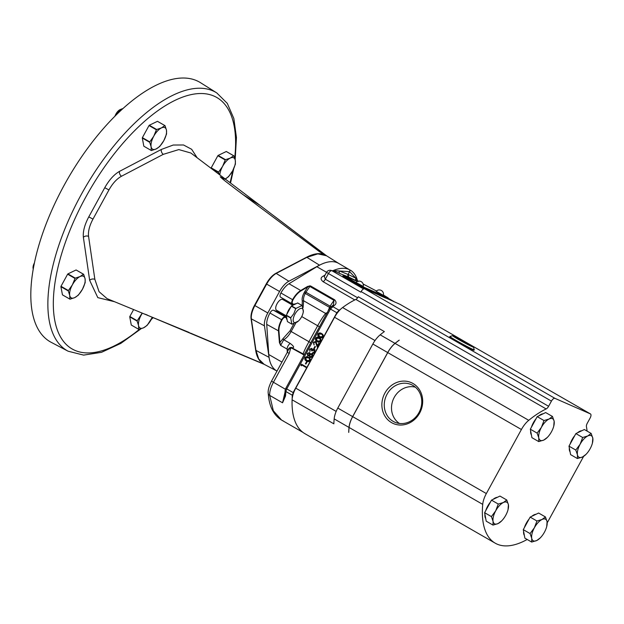 <?xml version="1.0" encoding="UTF-8"?>
<svg xmlns="http://www.w3.org/2000/svg" width="624" height="624" viewBox="0 0 624 624"><rect width="100%" height="100%" fill="white"/><g stroke="black" fill="none" stroke-linecap="round" stroke-linejoin="round"><path stroke-width="0.94" d="M382.957 295.121L383.37 295.253A4.267 4.267 0 0 0 376.116 291.283L382.957 295.121M355.976 282.454L363.23 286.424A4.267 4.267 0 0 0 355.976 282.454M376.405 291.002L363.145 284.021M357.341 281.471L343.247 275.317L364.291 287.375L387.917 297.742L383.417 295.035M343.083 276.042L363.925 288.038L375.983 292.773L387.746 298.483L388.12 297.804M332.179 270.793L334.612 270.652A1.989 0.702 -63 0 0 334.768 271.237C335.681 271.931 335.603 272.087 334.534 271.721L331.929 270.738A3.97 1.747 119.9 0 0 328.442 273.523L360.82 292.149L361.117 291.603A3.97 1.747 -60.1 0 1 364.634 288.834L382.418 296.478L375.983 292.773M382.418 296.478L400.078 304.372A3.97 1.747 -60.1 0 1 400.156 304.411A3.97 1.747 -60.1 0 1 400.226 304.457M358.184 281.51L356.491 280.831A1.989 1.794 115.8 0 1 355.898 278.21L349.635 271.697L348.114 274.443A1.989 1.763 -68.3 0 0 348.691 277.072L348.114 274.443L349.604 271.682L339.433 270.988A1.989 1.763 -68.3 0 0 340.025 273.616L334.768 271.237L332.569 270.598L332.678 271.05M353.168 279.646L348.707 277.072L340.025 273.616M495.222 543.184L304.902 433.672A99.263 43.774 -60.1 0 1 292.094 399.797L333.856 423.829A99.263 43.774 -60.1 0 1 334.168 418.883A16.544 7.293 -60.1 0 1 337.787 408.073L372.856 344.019A16.544 7.293 -60.1 0 1 380.18 334.831A99.263 43.774 -60.1 0 1 384.361 331.578L342.599 307.546A99.263 43.774 -60.1 0 1 355.836 299.426A3.97 1.747 119.9 0 0 358.293 296.767L548.605 406.286A3.97 1.747 -60.1 0 1 546.156 408.946A99.263 43.774 119.9 0 0 528.739 420.319A16.544 7.293 119.9 0 0 521.407 429.507L486.346 493.561A16.544 7.293 119.9 0 0 482.719 504.371A99.263 43.774 119.9 0 0 495.222 543.184A99.263 43.774 119.9 0 0 527.194 539.471M397.979 341.125A16.544 7.293 -60.1 0 1 399.212 340.127A99.263 43.774 119.9 0 0 395.031 343.379A16.544 7.293 119.9 0 0 387.707 352.568L352.638 416.614A16.544 7.293 119.9 0 0 349.019 427.432A99.263 43.774 119.9 0 0 348.707 432.377A16.544 7.293 -60.1 0 1 348.824 430.966M379.049 295.152L385.663 298.054M333.224 270.746A1.989 0.569 -84.1 0 1 333.138 270.59C339.386 267.961 344.713 267.595 349.12 269.498L338.59 263.359A62.041 27.355 119.9 0 0 337.412 262.759A62.041 27.355 119.9 0 0 316.836 266.713L288.982 283.741A14.555 6.419 -60.1 0 0 280.917 292.984L292.586 299.692C294.973 295.456 297.687 292.391 300.729 290.503L288.982 283.741M349.128 269.506L349.12 269.498A1.654 1.498 113.5 0 1 349.635 271.697L349.604 271.682A1.654 1.466 -66.1 0 0 349.12 269.498M358.043 281.424L357.388 280.41C356.14 275.605 353.761 272.158 350.259 270.075L350.477 270.2M277.025 371.085L276.705 370.898A62.041 27.355 -60.1 0 1 268.765 354.518L266.729 324.386A14.555 6.419 119.9 0 1 269.942 313.022L269.942 313.022A3.97 1.747 -60.1 0 1 273.437 310.222L286.361 317.444M295.776 323.053L291.166 331.469C288.99 335.33 286.525 338.083 283.764 339.729L280.628 345.384L279.427 342.568L278.476 331.141C278.288 327.826 279.334 324.02 281.611 319.738C282.851 317.694 284.037 316.774 285.152 316.961L285.254 317.398C284.224 317.226 283.14 318.068 282.009 319.925L269.942 313.022L282.001 319.94C279.77 324.129 278.749 327.85 278.936 331.094L266.729 324.386M286.369 316.93L277.438 311.789L273.437 310.222M285.207 299.832A7.277 3.214 -60.1 0 1 285.496 301.064M279.107 311.704A7.277 3.214 -60.1 0 1 277.438 311.789M292.204 303.857L280.589 297.164A3.97 1.747 -60.1 0 1 280.543 297.141A3.97 1.747 -60.1 0 1 280.909 292.991M292.305 303.911L292.321 303.919C291.455 303.225 291.541 301.821 292.578 299.707L292.968 299.918C292.016 301.852 291.938 303.139 292.718 303.771L293.569 304.528L292.336 303.927M333.466 304.793L332.491 305.705A1.989 1.396 -122.3 0 1 333.848 305.776C336.476 304.075 336.726 302.078 334.612 299.785L310.51 285.917L307.882 286.814L307.671 286.4L310.51 285.917L309.348 285.909M354.791 299.933L323.138 281.72C320.315 279.404 320.447 277.493 323.544 275.972A1.989 1.396 -122.3 0 0 324.457 276.19M333.481 304.769L333.98 300.347L309.871 286.471L305.916 292.243L304.754 291.626L307.882 286.814L300.932 290.917C297.96 292.765 295.308 295.76 292.976 299.902L280.917 292.984M333.848 305.776L330.455 309.059L329.519 308.459L332.491 305.705M292.094 399.797A16.544 7.293 -60.1 0 1 292.227 398.237L293.296 392.675L295.519 388.619A16.544 7.293 -60.1 0 1 295.768 388.159L334.573 317.281A16.544 7.293 -60.1 0 1 334.823 316.828L337.007 312.835L330.455 309.059L286.744 388.908L293.124 392.582L336.835 312.733L339.043 310.214A2.98 2.059 59.4 0 1 339.206 310.323L340.01 309.824A16.544 7.293 -60.1 0 1 342.599 307.546M324.269 276.526L325.338 279.201L357.638 297.788M288.241 350.368L287.11 349.105L280.628 345.384L279.887 342.514L279.427 342.568M278.936 331.094L279.887 342.514L283.163 338.473A0.991 0.702 60.7 0 0 283.764 339.729L290.238 343.45A3.97 1.747 119.9 0 0 287.11 349.105L287.274 352.357M334.612 270.652L339.433 270.988L348.098 274.443L355.898 278.21L357.388 280.636M547.225 522.709A16.544 7.293 119.9 0 0 548.371 520.751L583.44 456.706A16.544 7.293 119.9 0 0 583.612 456.386M587.075 431.09A99.263 43.774 119.9 0 0 586.427 426.605A3.97 1.747 -60.1 0 1 587.278 423.236L590.101 418.08A3.97 1.747 119.9 0 0 590.468 413.93A3.97 1.747 119.9 0 0 590.398 413.891L554.947 398.354A3.97 1.747 119.9 0 0 551.437 401.123L548.605 406.286M302.149 305.542L302.289 301.01C301.782 298.826 302.39 296.088 304.114 292.789L304.754 291.626M303.069 307.718L303.67 300.784C303.202 298.826 303.732 296.369 305.284 293.405L305.916 292.243L330.08 306.15L333.98 300.347A1.989 0.874 119.9 0 1 334.612 299.785M320.167 337.639L319.496 337.295C318.022 336.656 317.499 335.548 317.936 333.973C319.02 332.748 320.229 332.608 321.547 333.551C323.014 334.214 323.528 335.345 323.076 336.929C321.992 338.13 320.798 338.255 319.496 337.295L320.307 337.646L318.56 335.829M320.939 333.239L321.547 333.551M316.571 342.514L315.518 341.968L313.872 342.599L314.028 345.017L313.388 342.28L315.752 341.453L317.444 345.712L318.848 343.145L319.348 343.434L317.304 347.178L315.409 341.921L316.118 342.233M313.778 348.496L314.941 346.375L315.44 346.663L314.278 348.785L313.778 348.496L314.309 348.722M314.972 350.407L313.958 349.892L311.992 350.992L311.493 350.704L311.462 348.832L310.089 349.502L309.941 351.577L309.59 349.222L311.735 348.34L312.39 349.565L314.184 349.378L314.722 352.193L312.273 353.2L314.223 351.897L313.856 349.846L314.582 350.173M310.011 353.948L311.891 353.629L312.679 354.635L312.413 356.405L309.886 357.396L309.137 355.54L307.663 355.75L307.289 353.41L309.418 352.576L310.549 354.182M307.172 361.366L306.509 361.023C305.027 360.391 304.504 359.284 304.941 357.708C306.033 356.483 307.234 356.343 308.552 357.287C310.019 357.95 310.534 359.073 310.081 360.664C308.997 361.865 307.804 361.982 306.509 361.023L307.312 361.382L305.565 359.557M307.944 356.975L308.552 357.287M300.986 365.227L301.548 364.205L306.439 367.021L306.166 367.52L301.774 364.993L301.314 365.843L300.986 365.227L301.517 365.461M305.425 363.745L306.587 361.631L307.086 361.92L305.924 364.034L305.425 363.745L305.955 363.979M317.842 341.874L317.179 341.531C315.697 340.899 315.175 339.791 315.611 338.208C316.703 336.991 317.905 336.851 319.231 337.787C320.697 338.45 321.204 339.581 320.752 341.172C319.667 342.365 318.474 342.49 317.179 341.531L317.983 341.89L316.243 340.064M318.614 337.475L319.231 337.787M337.007 312.835L339.206 310.323M334.823 316.828A16.544 7.293 -60.1 0 1 340.01 309.824M348.707 432.377L348.761 432.401A99.263 43.774 -60.1 0 1 349.066 427.456A16.544 7.293 -60.1 0 1 352.693 416.645L387.754 352.599A16.544 7.293 -60.1 0 1 395.086 343.411A99.263 43.774 -60.1 0 1 399.259 340.158L399.212 340.127M333.739 271.432A3.97 3.588 -68.9 0 0 333.294 271.222L331.484 270.52A3.97 3.588 -68.9 0 1 331.5 270.527A3.97 3.97 0 0 0 326.57 272.321L316.836 266.713M304.06 354.962L292.071 348.317L290.768 347.958L288.265 349.729L287.321 352.271L289.193 353.473L273.39 382.34C270.746 387.309 269.506 391.661 269.677 395.398L273.343 410.779L281.611 420.1L283.436 421.021M290.238 343.45C293.678 346.07 294.481 347.537 292.64 347.849L291.923 347.545M283.163 338.473L290.004 330.853L308.95 341.702C305.378 348.325 303.467 352.404 303.209 353.933L291.049 347.42C289.435 347.646 288.506 348.41 288.265 349.729L288.265 349.729M291.018 347.42L288.522 349.081M543.091 413.806A12.41 5.468 119.9 0 0 538.785 415.88M536.141 418.579A12.41 5.468 119.9 0 0 533.38 422.69A12.41 5.468 119.9 0 0 531.437 427.167M530.657 430.919A12.41 5.468 119.9 0 0 531.406 434.889M581.755 430.763A12.41 5.468 119.9 0 0 577.45 432.83M574.813 435.529A12.41 5.468 119.9 0 0 572.052 439.647A12.41 5.468 119.9 0 0 570.11 444.124M569.322 447.868A12.41 5.468 119.9 0 0 570.071 451.846M529.09 519.035A12.41 5.468 119.9 0 0 526.328 523.154A12.41 5.468 119.9 0 0 524.386 527.631M523.606 531.375A12.41 5.468 119.9 0 0 524.355 535.353M536.039 514.27A12.41 5.468 119.9 0 0 531.734 516.337M497.375 497.312A12.41 5.468 119.9 0 0 493.069 499.387M490.425 502.086A12.41 5.468 119.9 0 0 487.664 506.197A12.41 5.468 119.9 0 0 485.722 510.674M484.934 514.426A12.41 5.468 119.9 0 0 485.683 518.396M301.727 316.571L317.678 325.751C320.767 320.174 323.419 316.079 325.634 313.466L303.67 300.784L302.289 301.01M285.386 389.243L271.518 381.139C268.96 386.318 267.852 390.351 268.203 393.229L268.203 393.229A3.97 3.034 176.1 0 0 269.677 395.398L282.547 402.8L284.801 394.859A1.989 1.381 -177.3 0 0 285.542 395.998L282.547 402.8L284.95 392.473M293.296 392.675L292.25 395.195L285.862 391.521A1.989 1.31 -174.5 0 1 285.129 390.374L285.808 388.307L286.744 388.908L285.862 391.521L285.542 395.998M327.748 311.704L330.08 306.15L330.985 306.68M317.936 333.973L318.466 334.207M319.511 333.536L321.344 333.442M313.388 342.28L313.919 342.514M314.184 344.729L313.973 344.23M314.909 341.843L315.978 341.609M317.444 345.712L317.975 345.938M317.788 346.289L317.663 345.805M316.446 343.879L317.039 344.136M309.59 349.222L310.12 349.456M311.181 348.746L312 348.543M312.39 349.565L313.069 349.861M313.139 349.206L314.987 349.729M313.201 349.916L313.942 349.557M313.209 353.317L314.262 353.012M312.546 352.708L313.349 353.059M313.459 352.661L314.098 352.942M314.223 351.897L314.753 352.123M311.493 350.704L312.031 350.945M312.608 350.165L312.601 349.658M310.814 354.299L312.702 353.987M309.137 355.54L309.613 355.75M310.463 357.591L309.988 356.78M307.289 353.41L307.827 353.644M308.209 355.891L307.858 355.204M308.849 352.981L309.668 352.771M304.941 357.708L305.471 357.942M306.517 357.271L308.35 357.17M302.047 365.11L302.305 364.65M306.212 367.435L301.774 364.993M315.611 338.208L316.15 338.442M317.187 337.771L319.02 337.678M363.574 288.943L331.929 270.738A3.97 3.588 -68.9 0 0 331.5 270.527M304.364 354.409L303.209 353.933L302.64 354.401M356.491 280.831L348.715 277.079A1.989 1.794 115.8 0 1 348.122 274.451M449.943 336.508L449.701 336.968A13.845 0.601 28.7 0 0 458.819 342.623A13.845 0.601 28.7 0 0 472.618 349.814A13.845 0.601 28.7 0 0 473.99 350.267L474.248 349.814A13.853 0.601 -151.3 0 1 472.875 349.362A13.853 0.601 -151.3 0 1 459.069 342.17A13.853 0.601 -151.3 0 1 449.943 336.508A13.853 0.601 -151.3 0 1 449.966 336.492L452.579 335.665A11.95 0.515 28.7 0 0 460.223 340.447A11.95 0.515 28.7 0 0 472.345 346.772A11.95 0.515 28.7 0 0 473.53 347.139A11.95 0.515 28.7 0 0 465.457 342.163A11.95 0.515 28.7 0 0 453.749 336.071A11.95 0.515 28.7 0 0 452.579 335.665M473.53 347.139L474.248 349.783A13.853 0.601 -151.3 0 1 474.248 349.814M466.424 343.559L469.326 344.838L465.956 342.693L456.76 337.99L466.424 343.559M459.202 339.596L459.677 339.277L459.997 340.064M465.059 342.857L465.956 342.693L466.011 343.348M459.428 339.729L459.677 339.277M465.691 343.184L465.956 342.693M419.656 413.065A22.331 20.023 -66.3 0 0 412.994 383.495A22.331 20.023 -66.3 0 0 384.907 393.073A22.331 20.023 -66.3 0 0 391.568 422.643A22.331 20.023 -66.3 0 0 419.656 413.065M387.052 394.204A20.522 18.4 -66.3 0 0 395.811 422.596A20.522 18.4 -66.3 0 0 418.985 412.581A20.522 18.4 -66.3 0 0 412.261 385.078A20.522 18.4 -66.3 0 0 387.052 394.204M399.461 423.462A20.023 17.948 113.7 0 1 394.228 397.402A20.023 17.948 113.7 0 1 415.373 387.176M292.04 402.745L292.25 395.195A2.98 1.934 -176 0 0 292.43 395.288M325.416 313.295L327.6 312.593M323.255 335.392L321.274 334.043L318.443 334.246L319.769 336.796L322.335 337.693M322.078 334.402L323.193 335.314M312.694 354.697L312.25 354.401M310.354 356.99L311.516 357.388M310.159 354.962L308.927 355.68M310.261 359.128L308.279 357.778L305.448 357.973L306.774 360.532L309.348 361.429M309.091 358.129L310.206 359.05M292.227 398.237A16.544 7.293 -60.1 0 1 295.519 388.619M320.939 339.628L318.958 338.286L316.126 338.481L317.444 341.039L320.018 341.929M319.761 338.637L320.876 339.55M538.723 441.589L531.929 437.674L530.33 429.195L537.202 416.637L541.437 414.601L545.672 412.565L552.474 416.473L549.097 419.008L544.003 420.545L541.421 427.323L537.124 433.103L538.785 437.837L538.723 441.589L543.824 440.045L547.193 437.518M577.395 458.539L570.593 454.631L568.994 446.144L575.874 433.594L584.345 429.523L591.139 433.43L587.769 435.965L582.668 437.502L580.094 444.272L575.796 450.06L577.457 454.795L577.395 458.539L582.488 457.002L585.866 454.475M531.671 542.053L524.878 538.138L523.279 529.651L530.15 517.101L538.621 513.029L545.423 516.937L542.045 519.472L536.952 521.009L534.37 527.779L530.072 533.567L531.734 538.301L531.671 542.053L536.773 540.509L540.142 537.982M493.007 525.096L486.213 521.18L484.614 512.702L491.486 500.144L495.721 498.108L499.957 496.072L506.75 499.98L503.381 502.515L498.28 504.052L495.706 510.83L491.408 516.61L493.069 521.344L493.007 525.096L498.1 523.559L501.478 521.024M325.634 313.466L326.29 314.371M323.115 336.859L322.585 336.625L322.39 334.963M319.769 336.796L322.585 336.625M312.437 354.487L311.633 354.128L309.863 354.884L310.167 356.912L311.08 357.318M312.445 356.343L311.914 356.109L311.532 354.081L312.335 354.432M310.167 356.912L311.914 356.109M308.747 355.61L308.069 355.313M309.933 353.418L309.13 353.059L307.78 353.73L307.936 355.259L308.818 355.641M309.886 354.845L309.059 353.028L309.863 353.379M307.936 355.259L309.356 354.611M310.12 360.594L309.59 360.36L309.395 358.691M306.774 360.532L309.59 360.36M320.791 341.094L320.26 340.86L320.073 339.199M317.444 341.039L320.26 340.86M537.202 416.637L544.003 420.545M530.33 429.195L537.124 433.103M553.745 426.2A12.41 5.468 119.9 0 0 554.135 421.216A12.41 5.468 -60.1 0 0 549.097 419.008A12.41 5.468 -60.1 0 0 541.421 427.323A12.41 5.468 -60.1 0 0 538.785 437.837A12.41 5.468 -60.1 0 0 543.824 440.045A12.41 5.468 -60.1 0 0 547.248 437.502A12.41 5.468 -60.1 0 0 551.491 431.738A12.41 5.468 119.9 0 0 553.745 426.2L554.135 421.216L552.474 416.473M575.874 433.594L582.668 437.502M568.994 446.144L575.796 450.06M592.41 443.157A12.41 5.468 119.9 0 0 592.8 438.173A12.41 5.468 -60.1 0 0 587.769 435.965A12.41 5.468 -60.1 0 0 580.094 444.272A12.41 5.468 -60.1 0 0 577.457 454.795A12.41 5.468 -60.1 0 0 582.488 457.002A12.41 5.468 -60.1 0 0 585.913 454.451A12.41 5.468 -60.1 0 0 590.164 448.687A12.41 5.468 119.9 0 0 592.41 443.157L592.8 438.173L591.139 433.43M546.694 526.664A12.41 5.468 -60.1 0 1 544.44 532.194A12.41 5.468 -60.1 0 1 540.197 537.958A12.41 5.468 -60.1 0 1 536.773 540.509A12.41 5.468 -60.1 0 1 531.734 538.301A12.41 5.468 119.9 0 1 534.37 527.779A12.41 5.468 -60.1 0 1 542.045 519.472A12.41 5.468 -60.1 0 1 547.084 521.68A12.41 5.468 -60.1 0 1 546.694 526.664L547.084 521.68L545.423 516.937M523.279 529.651L530.072 533.567M530.15 517.101L536.952 521.009M491.486 500.144L498.28 504.052M484.614 512.702L491.408 516.61M508.03 509.707A12.41 5.468 119.9 0 0 508.412 504.722A12.41 5.468 -60.1 0 0 503.381 502.515A12.41 5.468 -60.1 0 0 495.706 510.83A12.41 5.468 -60.1 0 0 493.069 521.344A12.41 5.468 -60.1 0 0 498.1 523.559A12.41 5.468 -60.1 0 0 501.524 521.009A12.41 5.468 -60.1 0 0 505.775 515.245A12.41 5.468 119.9 0 0 508.03 509.707L508.412 504.722L506.75 499.98M282.797 299.52A6.201 2.738 119.9 0 0 282.68 299.45A6.201 2.738 119.9 0 0 282.563 299.387A6.201 2.738 119.9 0 0 277.142 303.592A6.201 2.738 119.9 0 0 276.494 310.198A6.201 2.738 119.9 0 0 276.611 310.261M276.76 370.929A62.205 27.433 -60.1 0 1 269.045 357.349L264.443 325.829A15.553 6.856 -60.1 0 1 267.805 312.975L279.56 291.494A15.553 6.856 -60.1 0 1 288.857 281.237L319.504 265.177A62.205 27.433 -60.1 0 1 337.412 262.759A62.205 27.433 -60.1 0 1 338.653 263.39M144.901 314.176L264.131 364.322C259.576 362.021 256.76 357.334 255.684 350.259L251.082 318.739C250.606 314.972 251.745 310.51 254.498 305.354L266.261 283.873C269.147 278.749 272.384 275.207 275.972 273.265L306.626 257.205C313.544 253.625 319.41 252.743 324.223 254.561L326.765 255.91M242.752 194.462L260.138 205.452L190.897 153.02L178.823 149.588L163.293 154.339L121.477 176.249C116.813 178.807 112.64 183.37 108.95 189.93L92.984 219.086C89.45 225.716 87.976 231.473 88.569 236.356L94.856 279.357L99.06 291.681L107.094 298.646L189.29 332.506M261.417 363.028L190.289 333.037M144.784 314.114L147.28 315.019M251.082 318.739L251.082 318.731A3.97 3.112 171.7 0 1 251.339 318.864L255.941 350.384L258.765 359.034L264.085 364.291L276.916 371.015M275.972 273.265L275.98 273.265A3.97 2.925 -117.7 0 0 276.214 273.421C272.735 275.426 269.545 278.983 266.643 284.092L254.881 305.573C252.158 310.736 250.973 315.167 251.339 318.864L264.443 325.829M114.301 301.657L97.82 297.64L89.661 280.34L83.374 237.307C82.805 231.574 84.607 224.773 88.772 216.895L104.746 187.715C109.145 179.946 114.052 174.502 119.465 171.389A3.97 2.902 -118.4 0 0 121.477 176.249M219.827 174.923A12.41 5.468 -60.1 0 1 222.573 166.413A12.41 5.468 -60.1 0 1 230.248 158.098L233.68 155.758A14.204 6.263 -60.1 0 1 233.774 155.797A14.204 6.263 -60.1 0 1 233.86 155.836L226.473 151.585A14.204 6.263 119.9 0 0 226.379 151.546A14.204 6.263 119.9 0 0 226.286 151.507L218.119 155.431A14.204 6.263 119.9 0 0 217.846 155.727L211.216 167.833A14.204 6.263 119.9 0 0 211.123 168.207L211.154 168.355M133.544 309.707L129.839 316.477A14.204 6.263 119.9 0 0 129.745 316.859L131.282 325.034L138.676 329.293L138.559 325.572A12.41 5.468 -60.1 0 1 141.196 315.058A12.41 5.468 -60.1 0 1 142.217 313.334M68.305 290.932A14.204 6.263 -60.1 0 1 68.398 290.55L72.368 284.872L75.028 278.452A14.204 6.263 -60.1 0 1 75.301 278.148L80.036 276.565L83.468 274.225A14.204 6.263 -60.1 0 1 83.561 274.264A14.204 6.263 -60.1 0 1 83.655 274.303L76.261 270.052A14.204 6.263 119.9 0 0 76.167 270.013A14.204 6.263 119.9 0 0 76.081 269.974L67.907 273.897A14.204 6.263 119.9 0 0 67.634 274.193L61.004 286.299A14.204 6.263 119.9 0 0 60.91 286.673L62.455 294.856L69.849 299.114L69.724 295.394A12.41 5.468 -60.1 0 1 72.368 284.872A12.41 5.468 -60.1 0 1 80.036 276.565A12.41 5.468 -60.1 0 1 83.351 276.206A12.41 5.468 -60.1 0 1 85.075 278.772A12.41 5.468 -60.1 0 1 82.43 289.294A12.41 5.468 -60.1 0 1 74.763 297.601A12.41 5.468 -60.1 0 1 69.724 295.394L68.305 290.932L60.91 286.673M149.69 142.288A14.204 6.263 -60.1 0 1 149.783 141.905L153.746 136.227L156.406 129.8A14.204 6.263 -60.1 0 1 156.686 129.503L161.421 127.92L164.853 125.58A14.204 6.263 -60.1 0 1 164.947 125.619A14.204 6.263 -60.1 0 1 165.032 125.658L157.638 121.407A14.204 6.263 119.9 0 0 157.552 121.36A14.204 6.263 119.9 0 0 157.459 121.329L149.292 125.252A14.204 6.263 119.9 0 0 149.019 125.549L142.389 137.654A14.204 6.263 119.9 0 0 142.295 138.029L143.832 146.211L151.226 150.462L151.109 146.749A12.41 5.468 -60.1 0 1 153.746 136.227A12.41 5.468 -60.1 0 1 161.421 127.92A12.41 5.468 -60.1 0 1 164.736 127.561A12.41 5.468 -60.1 0 1 166.452 130.127A12.41 5.468 -60.1 0 1 163.816 140.642A12.41 5.468 -60.1 0 1 156.14 148.957A12.41 5.468 -60.1 0 1 151.109 146.749L149.69 142.288L142.295 138.029M200.569 82.735A149.776 66.043 119.9 0 0 64.124 185.312A149.776 66.043 119.9 0 0 51.191 342.326L68.141 351.218A149.027 65.715 -60.1 0 1 81.011 194.992A149.027 65.715 -60.1 0 1 216.778 92.921L200.569 82.735M164.853 125.58L157.459 121.329M83.468 274.225L76.081 269.974M233.68 155.758L226.286 151.507M219.297 174.517L218.517 172.466A14.204 6.263 -60.1 0 1 218.611 172.084L222.573 166.413L225.241 159.986A14.204 6.263 -60.1 0 1 225.514 159.682L230.248 158.098A12.41 5.468 -60.1 0 1 233.563 157.747A12.41 5.468 -60.1 0 1 235.287 160.306A12.41 5.468 -60.1 0 1 232.643 170.828A12.41 5.468 -60.1 0 1 225.225 179.01M233.86 155.836L235.287 160.306L235.404 164.018A14.204 6.263 -60.1 0 1 235.31 164.401L232.643 170.828L228.68 176.506A14.204 6.263 -60.1 0 1 228.407 176.803L224.975 179.135M218.517 172.466L211.123 168.207M211.216 167.833L218.611 172.084M225.241 159.986L217.846 155.727M218.119 155.431L225.514 159.682M138.676 329.293A14.204 6.263 -60.1 0 0 138.856 329.371L143.59 327.787L147.022 325.447A14.204 6.263 -60.1 0 0 147.303 325.151L152.35 317.273A12.41 5.468 -60.1 0 1 151.265 319.472A12.41 5.468 -60.1 0 1 143.59 327.787A12.41 5.468 -60.1 0 1 138.559 325.572L137.14 321.11L129.745 316.859M137.14 321.11A14.204 6.263 -60.1 0 1 137.233 320.736L142.085 313.287M129.839 316.477L137.233 320.736M83.655 274.303L85.075 278.772L85.192 282.485A14.204 6.263 -60.1 0 1 85.098 282.867L82.43 289.294L78.468 294.965A14.204 6.263 -60.1 0 1 78.195 295.269L74.763 297.601L70.028 299.192A14.204 6.263 -60.1 0 1 69.849 299.114M61.004 286.299L68.398 290.55M75.028 278.452L67.634 274.193M67.907 273.897L75.301 278.148M165.032 125.658L166.452 130.127L166.577 133.84A14.204 6.263 -60.1 0 1 166.475 134.215L163.816 140.642L159.853 146.32A14.204 6.263 -60.1 0 1 159.572 146.624L156.14 148.957L151.406 150.548A14.204 6.263 -60.1 0 1 151.226 150.462M142.389 137.654L149.783 141.905M156.406 129.8L149.019 125.549M149.292 125.252L156.686 129.503M33.634 266.822A8.268 3.65 119.9 0 0 33.298 268.64M33.205 269.186L33.064 268.219A6.614 2.917 -60.1 0 1 34.398 262.938M122.905 108.646A8.268 3.65 119.9 0 0 121.891 108.896A8.268 3.65 119.9 0 0 116.345 114.839M114.925 116.251A6.614 2.917 -60.1 0 1 120.198 109.582L121.891 108.896M338.801 263.476L326.539 255.77L317.827 253.867L306.868 257.361L276.214 273.421L288.857 281.237M260.138 205.452L325.322 254.99M324.223 254.561L319.254 251.519L235.903 189.283C230.747 185.227 223.01 179.72 220.241 176.771C224.429 179.111 225.989 179.79 224.913 178.823L233.197 185.047M295.971 303.771A9.298 4.103 119.9 0 0 292.141 305.612M290.948 306.813A9.298 4.103 119.9 0 0 286.783 314.426M286.424 316.212A9.298 4.103 119.9 0 0 287.087 319.753M298.381 321.071A8.05 3.549 119.9 0 0 301.501 316.984A8.05 3.549 119.9 0 0 303.085 312.905A8.05 3.549 119.9 0 0 301.01 308.381A8.05 3.549 119.9 0 0 294.973 314.122A8.05 3.549 119.9 0 0 293.514 321.742A8.05 3.549 119.9 0 0 298.381 321.071L291.985 324.207A10.639 4.688 119.9 0 1 291.845 324.145L287.438 321.61L286.291 315.487A10.639 4.688 119.9 0 1 286.361 315.19L290.768 317.725L293.881 313.56L295.721 308.669L291.322 306.134A10.639 4.688 119.9 0 1 291.533 305.9L295.94 308.435L302.047 305.503L297.648 302.968A10.639 4.688 119.9 0 1 297.788 303.03L302.195 305.565L303.342 311.688M290.768 317.725A10.639 4.688 119.9 0 0 290.69 318.022L286.291 315.487M291.845 324.145L290.69 318.022M286.361 315.19L291.322 306.134M291.533 305.9L297.648 302.968M344.183 275.917L343.801 276.611M361.943 286.135L361.561 286.829M364.291 287.375L363.925 288.038M387.917 297.742L387.559 298.405M394.875 302.094L387.949 298.108L394.891 302.102M590.398 413.891L400.078 304.372M554.947 398.354L364.634 288.834M551.437 401.123L361.117 291.603M546.156 408.946L355.836 299.426M395.031 343.379L380.18 334.831M324.293 276.487L326.57 272.321L328.442 273.523L325.338 279.201A3.97 1.747 119.9 0 1 323.138 281.72M281.939 362.099L268.765 354.518M300.932 290.917L300.729 290.503L307.671 286.4M340.454 309.379L339.043 310.214L332.647 306.532A1.989 1.396 -122.3 0 0 331.289 306.47M323.544 275.972L325.12 274.973M292.718 303.771L293.896 304.34M286.385 317.85L285.254 317.398M528.739 420.319L395.086 343.411M521.407 429.507L387.754 352.599M486.346 493.561L352.693 416.645M482.719 504.371L349.066 427.456M290.004 330.853L293.881 323.77M375.008 340.548L334.573 317.281M334.534 271.721A3.97 3.775 -72.1 0 0 333.879 271.432L333.294 271.222M291.938 347.552L291.049 347.42L290.768 347.958L289.193 353.473M349.019 427.432L334.168 418.883M330.041 307.655L304.114 292.789M285.129 390.374L284.801 394.859M336.172 411.411L295.768 388.159M387.707 352.568L372.856 344.019M292.64 347.849L292.071 348.317M310.721 342.794L308.95 341.702L317.678 325.751L319.457 326.843M352.638 416.614L337.787 408.073M267.805 312.975L254.498 305.354M279.56 291.494L266.261 283.873M94.856 279.357A3.97 3.112 -8.3 0 0 89.661 280.34M88.569 236.356A3.97 3.089 -7.4 0 0 83.374 237.307M92.984 219.086L88.772 216.895M119.465 171.389L161.312 149.464L173.215 145.033L183.534 144.979L191.662 149.3L197.129 157.739M161.312 149.464A3.97 2.925 -117.7 0 0 163.293 154.339M108.95 189.93L104.746 187.715M306.626 257.205A3.97 2.925 -117.7 0 0 306.868 257.361L319.504 265.177M255.684 350.259A3.97 3.112 171.7 0 1 255.941 350.384L269.045 357.349M234.694 158.051A145.057 63.968 119.9 0 0 188.596 95.23A145.057 63.968 119.9 0 0 85.597 197.41A145.057 63.968 119.9 0 0 58.055 331.843A145.057 63.968 119.9 0 0 139.55 329.199M152.014 318.006A145.057 63.968 119.9 0 0 152.646 317.39M230.069 182.676A145.057 63.968 119.9 0 0 232.76 170.617M323.279 253.282L322.943 253.882M343.247 275.317L342.872 275.987M590.468 413.93L400.156 304.411M280.543 297.141L292.25 303.88M285.808 388.307L329.519 308.459M271.518 381.139L287.321 352.271M268.203 393.229L268.593 397.145C269.981 407.94 274.326 415.592 281.611 420.1L302.944 432.377M547.248 437.502L546.725 438.017M585.913 454.451L585.39 454.974M540.197 537.958L539.674 538.481M501.524 521.009L501.01 521.524M282.68 299.45L292.648 305.183M230.529 183.027L233.758 168.566M235.17 159.76L236.441 137.506L233.836 118.482L227.284 103.358L216.778 92.921M153.184 317.608L151.234 319.519M141.04 328.778L120.853 343.372L101.494 352.334L83.647 355.111L68.141 351.218M274.014 215.959L326.539 255.77M264.085 364.291L264.514 364.502M303.085 312.905L303.397 311.477M276.494 310.198L286.361 315.877"/></g></svg>
